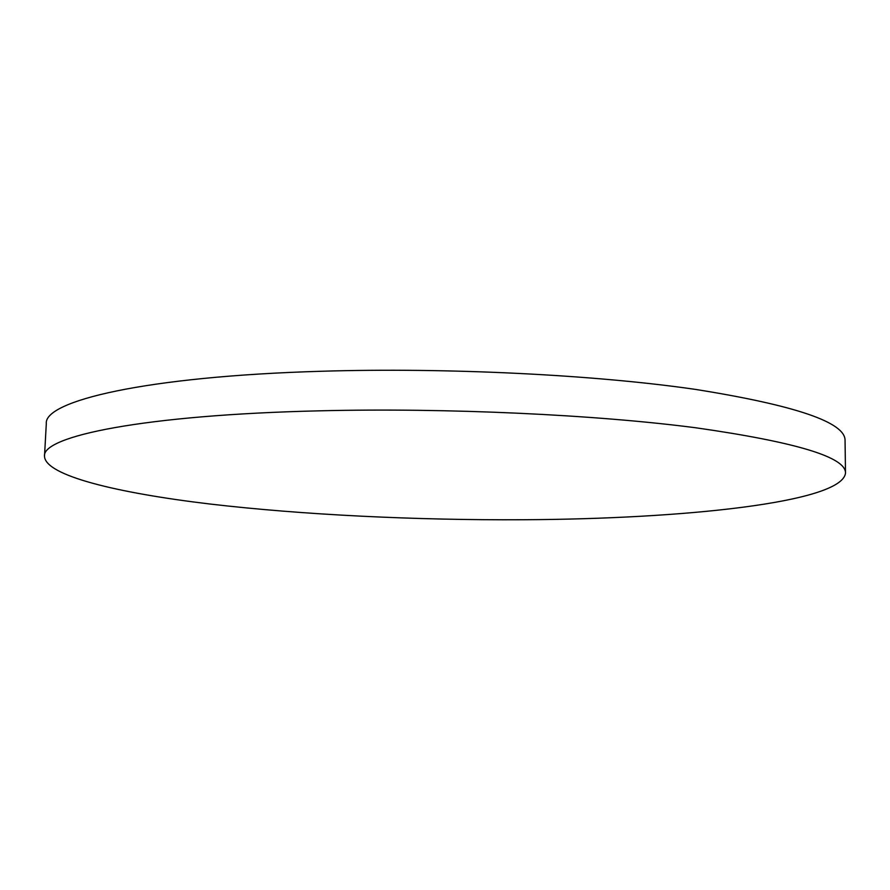 <?xml version="1.0" encoding="UTF-8"?>
<svg xmlns="http://www.w3.org/2000/svg" width="890" height="890" viewBox="0 0 890 890"><rect width="100%" height="100%" fill="white"/><g stroke="black" fill="none" stroke-linecap="round" stroke-linejoin="round"><path stroke-width="1.33" d="M44.5 456.281L46.302 423.729C43.699 401.034 145.315 376.392 321.334 371.264C448.148 367.392 595.621 374.868 695.746 389.442C795.682 405.417 845.456 422.416 845.055 440.461L845.5 473.057C842.329 502.694 682.352 518.97 523.409 519.738C416.186 520.316 303.101 514.932 209.473 503.963C117.224 492.938 45.234 475.672 44.5 456.281C41.719 436.311 143.468 414.874 320.077 410.813C447.292 407.72 595.31 414.684 695.769 427.779C796.027 442.096 845.945 457.193 845.5 473.057"/></g></svg>
